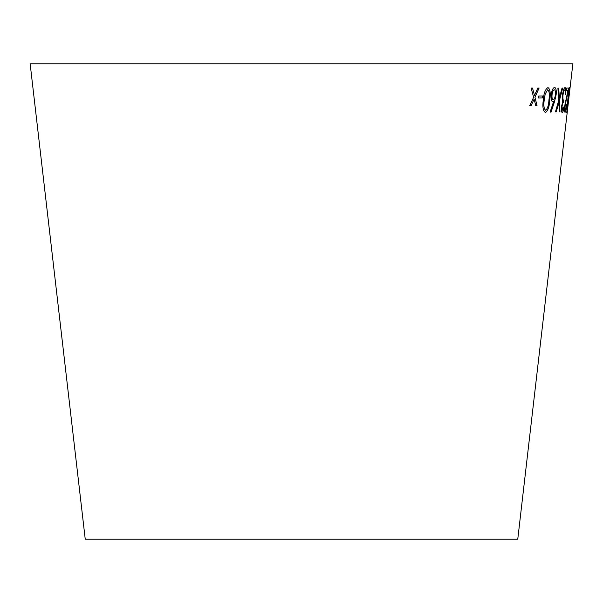 <?xml version="1.0" encoding="UTF-8"?>
<svg xmlns="http://www.w3.org/2000/svg" width="603" height="603" viewBox="0 0 603 603"><rect width="100%" height="100%" fill="white"/><g stroke="black" fill="none" stroke-linecap="round" stroke-linejoin="round"><path stroke-width="0.9" d="M569.119 95.998L572.85 63.805L30.15 63.805L85.234 539.195L517.766 539.195L568.893 97.965M532.524 88.038L531.1 88.03L533.632 97.279L529.728 105.623L531.122 105.631L534.122 99.118L535.743 105.631L537.032 105.615L534.974 97.271L539.105 88.03L537.823 88.038L534.499 95.432L532.524 88.038M542.76 95.998L538.743 96.05L538.547 98.018L542.564 97.965L542.76 95.998M547.954 87.563C545.3 89.154 543.74 93.344 543.265 100.128C542.368 106.957 543.084 111.095 545.429 112.535C547.939 110.899 549.393 106.693 549.785 99.932C550.765 93.156 550.155 89.033 547.954 87.563M552.808 101.832L553.667 101.394L550.411 111.11L550.954 112.392L554.541 101.636L556.147 94.709C556.539 90.269 556.019 87.85 554.602 87.443C553.004 87.804 551.866 90.239 551.202 94.746C550.863 99.013 551.398 101.372 552.808 101.832M558.717 88.166L557.903 88.174L558.717 100.369L555.438 111.932L556.245 111.917L558.853 102.608L559.29 111.826L559.961 111.796L559.471 100.347L562.697 88.038L562.026 88.068L559.35 98.085L558.717 88.166M562.983 95.153C563.458 91.829 564.039 90.073 564.74 89.892L565.312 91.136L565.26 94.437L565.659 94.4C566.029 90.028 565.81 87.752 565.003 87.578C563.971 87.955 563.119 90.563 562.441 95.387L562.705 101.583L561.514 106.49C561.227 110.364 561.476 112.369 562.26 112.527C563.006 112.158 563.654 110.085 564.204 106.294L562.509 110.213L562.049 106.467C562.493 103.716 563.014 102.367 563.594 102.412L563.835 100.234C563.044 100.475 562.757 98.786 562.983 95.153L562.938 95.146C563.406 91.822 563.993 90.066 564.694 89.885L564.74 89.892M566.76 88.023L566.496 90.314L567.988 90.314L564.83 105.269C564.408 109.716 564.483 112.083 565.056 112.377C565.689 111.917 566.3 109.226 566.88 104.304L565.328 110.108C564.943 109.889 564.898 108.261 565.184 105.224L568.802 88L566.76 88.023M568.403 95.018L569.398 89.794L569.209 94.362L569.669 87.488L568.184 95.229L566.797 112.422L567.815 106.249L567.061 110.115L567.212 106.339L568.275 100.151L568.358 95.018L569.398 89.794M569.096 95.93L568.833 98.04L569.096 95.93M567.061 110.115L568.358 95.018M569.157 94.354L569.616 87.48M566.752 112.414L567.762 106.241M566.443 90.307L567.988 90.314M565.003 112.369C565.644 111.909 566.255 109.218 566.828 104.304M565.184 105.224L565.139 105.216C564.853 108.254 564.898 109.882 565.282 110.1L565.328 110.108M565.139 105.216L568.757 88M562.509 110.213L561.996 106.46C562.448 103.708 562.961 102.359 563.549 102.404L563.79 100.226C562.991 100.475 562.712 98.779 562.938 95.146M565.207 94.437L565.659 94.4M565.614 94.392C565.983 90.02 565.765 87.752 564.958 87.571M562.207 112.52C562.961 112.15 563.609 110.078 564.159 106.294M559.35 98.085L558.672 88.159M555.393 111.924L556.245 111.917M556.2 111.909L558.853 102.608M559.245 111.819L559.961 111.796M559.916 111.789L559.471 100.347M559.426 100.339L562.652 88.03M552.763 101.824L553.667 101.394M550.908 112.384L554.541 101.636M554.496 101.628L556.147 94.709M556.102 94.701C556.494 90.262 555.974 87.842 554.556 87.443M553.222 99.751L553.177 99.744C552.167 99.45 551.775 97.776 552.001 94.731C552.446 91.694 553.2 90.028 554.278 89.749L554.323 89.757C555.303 90.043 555.665 91.709 555.416 94.746C555.001 97.799 554.27 99.465 553.222 99.751C552.212 99.457 551.82 97.784 552.047 94.739C552.491 91.694 553.245 90.035 554.323 89.757M545.383 112.527C547.893 110.892 549.348 106.686 549.74 99.925C550.72 93.148 550.109 89.025 547.916 87.556M545.625 110.274L545.579 110.266C543.891 108.781 543.424 105.374 544.185 100.06L545.172 93.94L547.712 89.711C549.356 91.174 549.77 94.573 548.941 99.917C548.685 105.239 547.577 108.691 545.625 110.274C543.936 108.789 543.469 105.382 544.223 100.06L545.218 93.94L547.712 89.711M538.502 98.01L542.519 97.957L542.723 95.99M534.499 95.432L532.479 88.038M529.683 105.623L531.122 105.631M531.085 105.623L534.122 99.118M535.698 105.623L537.032 105.615M536.994 105.615L534.974 97.271M534.929 97.264L539.059 88.023"/></g></svg>
